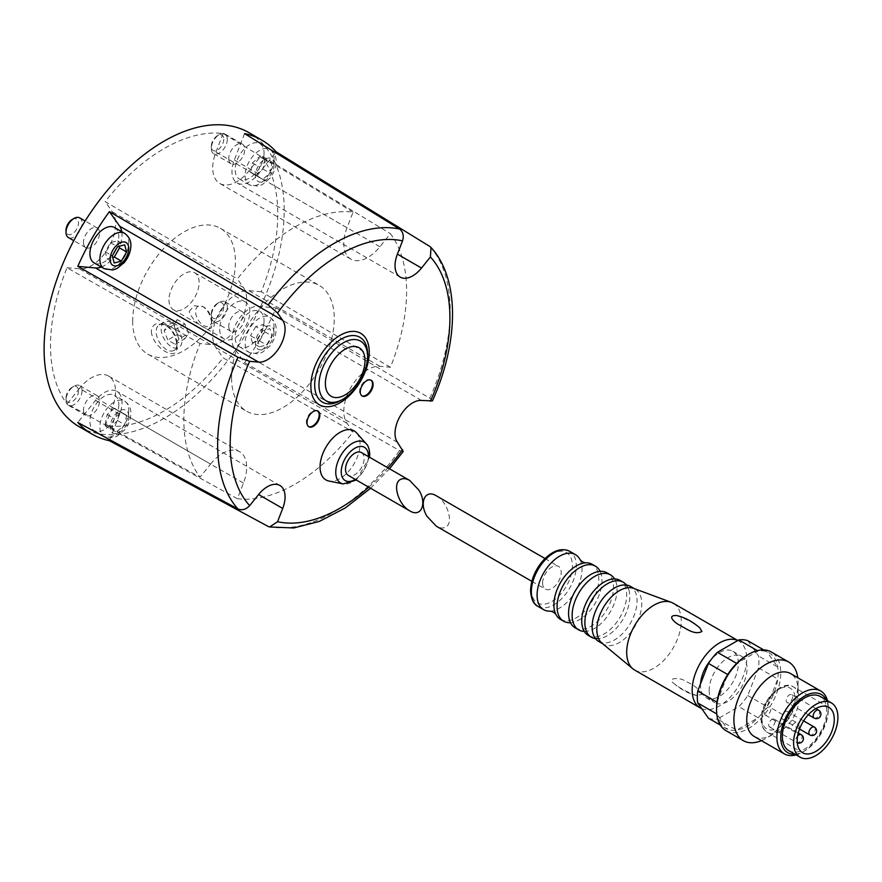 <?xml version="1.0" encoding="UTF-8"?>
<svg xmlns="http://www.w3.org/2000/svg" width="882" height="882" viewBox="0 0 882 882"><rect width="100%" height="100%" fill="white"/><g stroke="black" fill="none" stroke-linecap="round" stroke-linejoin="round"><path stroke-width="0.66" stroke-dasharray="4.41 3.31" d="M361.4 452.543A13.164 7.596 -60 0 1 364.123 458.574A13.164 7.596 -60 0 1 358.379 471.815A13.164 7.596 -60 0 1 348.236 475.343M79.27 426.767A169.774 98.023 120 0 0 240.731 342.271A169.774 98.023 120 0 0 263.365 144.405A169.774 98.023 120 0 0 249.044 132.708M244.568 362.667A169.741 98.001 120 0 0 276.176 307.917L258.448 306.33A24.972 14.41 120 0 0 237.137 321.875A24.972 14.41 120 0 0 234.325 348.103L244.568 362.667L399.612 450.592L403.206 451.54M432.467 400.858L429.854 398.223L276.176 307.917M356.615 432.908A28.29 16.339 -60 0 1 360.054 443.867A28.29 16.339 -60 0 1 349.426 470.404A28.29 16.339 -60 0 1 328.843 481.021M210.566 464.097A34.045 19.658 120 0 1 239.628 451.738A34.045 19.658 120 0 1 243.454 483.082L237.39 498.716A157.514 90.945 120 0 0 353.087 431.926L347.023 423.294A34.045 19.658 120 0 1 350.849 387.529A34.045 19.658 120 0 1 379.91 366.328L390.417 367.265A157.514 90.945 120 0 0 390.417 233.675L379.91 246.74A34.045 19.658 120 0 1 350.849 259.11A34.045 19.658 120 0 1 347.023 227.754L353.087 212.121A157.514 90.945 120 0 0 237.39 278.921L243.454 287.554A34.045 19.658 120 0 1 239.628 323.319A34.045 19.658 120 0 1 210.566 344.509L200.06 343.572A157.514 90.945 120 0 0 200.06 477.173L210.566 464.097L79.479 388.411L67.021 403.912L200.06 477.173M237.39 498.716L105.179 425.94A160.7 92.775 120 0 0 223.124 357.838L353.087 431.926M200.06 343.572L67.021 267.709A160.7 92.775 120 0 0 67.021 403.912M353.087 212.121L223.124 133.535A160.7 92.775 120 0 0 105.179 201.636L237.39 278.921M390.417 367.265L261.27 291.755A160.7 92.775 120 0 0 261.27 155.563L390.417 233.675M83.492 410.174A11.345 6.549 120 0 0 85.841 415.367A11.345 6.549 120 0 0 94.583 412.324A11.345 6.549 120 0 0 99.545 400.902A11.345 6.549 120 0 0 97.196 395.709A11.345 6.549 120 0 0 88.443 398.752A11.345 6.549 120 0 0 83.492 410.174M83.492 242.429A11.345 6.549 120 0 0 85.841 247.633A11.345 6.549 120 0 0 94.583 244.59A11.345 6.549 120 0 0 99.545 233.168A11.345 6.549 120 0 0 97.196 227.975A11.345 6.549 120 0 0 88.443 231.018A11.345 6.549 120 0 0 83.492 242.429M228.758 158.573A11.345 6.549 120 0 0 231.106 163.765A11.345 6.549 120 0 0 239.849 160.722A11.345 6.549 120 0 0 244.81 149.301A11.345 6.549 120 0 0 242.451 144.108A11.345 6.549 120 0 0 233.708 147.151A11.345 6.549 120 0 0 228.758 158.573M228.758 326.307A11.345 6.549 120 0 0 231.106 331.5A11.345 6.549 120 0 0 239.849 328.457A11.345 6.549 120 0 0 244.81 317.035A11.345 6.549 120 0 0 242.451 311.842A11.345 6.549 120 0 0 233.708 314.885A11.345 6.549 120 0 0 228.758 326.307M105.179 425.94L112.367 407.396A34.045 19.658 120 0 0 108.541 376.052A34.045 19.658 120 0 0 79.479 388.411M261.27 291.755L248.812 290.641A34.045 19.658 120 0 0 219.761 311.842A34.045 19.658 120 0 0 215.936 347.607L223.124 357.838M223.124 133.535L215.936 152.068A34.045 19.658 120 0 0 219.761 183.423A34.045 19.658 120 0 0 248.812 171.064L261.27 155.563M67.021 267.709L79.479 268.823A34.045 19.658 120 0 0 108.541 247.633A34.045 19.658 120 0 0 112.367 211.867L105.179 201.636M264.06 320.739A20.429 11.797 -60 0 1 255.152 341.301A20.429 11.797 -60 0 1 239.408 346.769A20.429 11.797 -60 0 1 239.408 323.187A20.429 11.797 -60 0 1 259.837 311.39A20.429 11.797 -60 0 1 264.06 320.739M109.522 440.394L119.643 414.32A24.972 14.41 120 0 0 116.843 391.321A24.972 14.41 120 0 0 95.532 400.395L77.792 422.456M118.805 404.606A20.429 11.797 -60 0 1 109.886 425.168A20.429 11.797 -60 0 1 94.142 430.637A20.429 11.797 -60 0 1 94.142 407.054A20.429 11.797 -60 0 1 114.572 395.257A20.429 11.797 -60 0 1 118.805 404.606M101.32 267.048A24.972 14.41 120 0 0 121.749 231.668M114.572 227.523A20.429 11.797 -60 0 1 118.805 236.872A20.429 11.797 -60 0 1 109.886 257.434A20.429 11.797 -60 0 1 94.142 262.902M244.568 133.59L234.325 159.984A24.972 14.41 120 0 0 237.137 182.971A24.972 14.41 120 0 0 258.448 173.908L275.978 152.101M264.06 153.005A20.429 11.797 -60 0 1 255.152 173.567A20.429 11.797 -60 0 1 239.408 179.035A20.429 11.797 -60 0 1 239.408 155.453A20.429 11.797 -60 0 1 259.837 143.656A20.429 11.797 -60 0 1 264.06 153.005M257.544 339.713L259.462 346.869L266.629 344.95L271.865 335.877L269.947 328.71L262.792 330.629L257.544 339.713L250.488 335.634L252.406 342.789L259.462 346.869M227.313 306.936A11.345 6.549 -60 0 1 222.363 318.358A11.345 6.549 -60 0 1 213.62 321.401A11.345 6.549 -60 0 1 211.272 316.208A11.345 6.549 -60 0 1 219.287 302.305A11.345 6.549 -60 0 1 224.965 301.743A11.345 6.549 -60 0 1 227.313 306.936M223.774 306.936A8.842 5.105 -60 0 1 217.523 317.774A8.842 5.105 -60 0 1 211.272 314.157A8.842 5.105 -60 0 1 217.523 303.331A8.842 5.105 -60 0 1 223.774 306.936M257.544 176.411L262.792 179.432L269.947 173.081L271.865 163.71L266.629 160.678L259.462 167.029L257.544 176.411L250.488 172.332L262.792 179.432M227.313 139.202A11.345 6.549 -60 0 1 222.363 150.624A11.345 6.549 -60 0 1 213.62 153.666A11.345 6.549 -60 0 1 211.272 148.474A11.345 6.549 -60 0 1 219.287 134.571A11.345 6.549 -60 0 1 224.965 134.009A11.345 6.549 -60 0 1 227.313 139.202M223.774 139.202A8.842 5.105 -60 0 1 217.523 150.039A8.842 5.105 -60 0 1 211.272 146.423A8.842 5.105 -60 0 1 217.523 135.596A8.842 5.105 -60 0 1 223.774 139.202M79.7 217.876A11.345 6.549 -60 0 1 82.059 223.069A11.345 6.549 -60 0 1 77.098 234.491A11.345 6.549 -60 0 1 68.355 237.534M72.258 219.464A8.842 5.105 -60 0 1 78.509 223.069A8.842 5.105 -60 0 1 72.258 233.906A8.842 5.105 -60 0 1 66.007 230.29M126.6 415.312L121.363 412.28L114.197 418.63L112.279 428.013L117.526 431.033L124.682 424.683L126.6 415.312L114.296 408.201L121.363 412.28M82.059 390.803A11.345 6.549 -60 0 1 77.098 402.225A11.345 6.549 -60 0 1 68.355 405.268A11.345 6.549 -60 0 1 66.007 400.075A11.345 6.549 -60 0 1 74.033 386.173A11.345 6.549 -60 0 1 79.7 385.61A11.345 6.549 -60 0 1 82.059 390.803M78.509 390.803A8.842 5.105 -60 0 1 72.258 401.641A8.842 5.105 -60 0 1 66.007 398.025A8.842 5.105 -60 0 1 72.258 387.198A8.842 5.105 -60 0 1 78.509 390.803M252.406 342.789L259.562 340.871L264.809 331.797L262.891 324.631L255.725 326.56L262.792 330.629M262.891 324.631L269.947 328.71M255.725 326.56L250.488 335.634M259.562 340.871L266.629 344.95M264.809 331.797L271.865 335.877M114.296 408.201L107.141 414.551L105.223 423.933L110.459 426.954L117.626 420.604L119.544 411.233M117.626 420.604L124.682 424.683M107.141 414.551L114.197 418.63M105.223 423.933L112.279 428.013M110.459 426.954L117.526 431.033M119.114 246.343L117.626 240.764L110.459 242.682L105.223 251.767L107.141 258.922L112.709 257.434M107.141 258.922L114.197 263.001M117.626 240.764L124.682 244.843M110.459 242.682L117.526 246.762M105.223 251.767L112.279 255.846M255.725 175.353L262.891 169.002L264.809 159.631L259.562 156.61L252.406 162.95L250.488 172.332M252.406 162.95L259.462 167.029M262.891 169.002L269.947 173.081M264.809 159.631L271.865 163.71M259.562 156.61L266.629 160.678M370.903 380.12A9.074 5.237 120 0 0 370.594 379.91A9.074 5.237 120 0 0 361.51 385.158A9.074 5.237 120 0 0 361.51 395.643A9.074 5.237 120 0 0 361.841 395.809M317.619 410.88A9.074 5.237 120 0 0 317.311 410.681A9.074 5.237 120 0 0 308.226 415.918A9.074 5.237 120 0 0 308.226 426.403A9.074 5.237 120 0 0 308.557 426.568M231.558 377.959A72.633 41.939 120 0 0 246.596 411.199A72.633 41.939 120 0 0 319.229 369.271A72.633 41.939 120 0 0 319.229 285.404A72.633 41.939 120 0 0 263.255 304.863A72.633 41.939 120 0 0 231.558 377.959M151.307 331.621C152.784 348.269 178.451 362.965 176.984 346.45C176.378 337.167 172.541 330.011 165.463 324.973L156.191 323.815C153.159 325.127 151.528 327.729 151.307 331.621M132.697 320.872A72.633 41.939 120 0 0 147.735 354.123A72.633 41.939 120 0 0 220.368 312.195A72.633 41.939 120 0 0 220.368 228.328A72.633 41.939 120 0 0 164.394 247.787A72.633 41.939 120 0 0 132.697 320.872M168.969 299.935A21.333 12.315 120 0 0 173.379 309.703A21.333 12.315 120 0 0 194.713 297.388A21.333 12.315 120 0 0 194.713 272.747A21.333 12.315 120 0 0 178.274 278.469A21.333 12.315 120 0 0 168.969 299.935M189.189 311.611L193.941 305.745L203.092 306.671C208.472 310.696 211.327 316.671 211.658 324.576C213.62 335.469 193.169 323.639 189.189 311.611M219.684 329.218A21.333 12.315 120 0 0 224.094 338.986A21.333 12.315 120 0 0 245.439 326.66A21.333 12.315 120 0 0 245.439 302.03A21.333 12.315 120 0 0 228.989 307.741A21.333 12.315 120 0 0 219.684 329.218M211.658 320.872A11.345 6.549 60 0 1 203.632 325.513A11.345 6.549 60 0 1 195.606 311.611A11.345 6.549 60 0 1 203.632 306.98L203.632 306.98A11.345 6.549 60 0 1 211.658 320.872L211.658 324.576L211.658 320.872M176.984 343.638A14.718 8.5 60 0 1 173.941 350.375A14.718 8.5 60 0 1 159.223 341.885A14.718 8.5 60 0 1 159.223 324.885A14.718 8.5 60 0 1 166.577 325.612A14.718 8.5 60 0 1 166.588 325.612A14.718 8.5 60 0 1 176.984 343.638L176.984 346.45M171.527 322.757A14.718 8.5 60 0 1 181.141 335.722A14.718 8.5 60 0 1 178.892 347.519A14.718 8.5 60 0 1 164.173 339.019A14.718 8.5 60 0 1 164.173 322.029A14.718 8.5 60 0 1 171.527 322.757M178.947 339.052L175.242 329.504L167.823 325.226L164.118 330.496L167.823 340.044L175.242 344.333L178.947 339.052L188.572 333.495L184.867 323.948L177.458 319.659L167.823 325.226M184.867 323.948L175.242 329.504M177.458 319.659L173.743 324.94L164.118 330.496M173.743 324.94L177.458 334.487L167.823 340.044M177.458 334.487L184.867 338.765L175.242 344.333M184.867 338.765L188.572 333.495M542.595 583.101A13.164 7.596 120 0 0 545.319 589.132A13.164 7.596 120 0 0 558.482 581.536A13.164 7.596 120 0 0 558.482 566.332A13.164 7.596 120 0 0 548.339 569.86A13.164 7.596 120 0 0 542.595 583.101M436.347 495.816C447.604 501.726 453.976 523.169 445.653 527.138C443.062 528.538 439.953 528.23 436.347 526.212M747.782 640.718L758.498 655.976A43.582 25.159 120 0 1 758.498 667.883L747.782 695.523A43.582 25.159 120 0 1 738.84 706.636L717.397 719.017L736.657 730.142A43.582 25.159 120 0 0 758.101 717.761A43.582 25.159 120 0 0 767.042 706.647A43.582 25.159 120 0 0 777.759 679.008A43.582 25.159 120 0 0 777.759 667.09A43.582 25.159 120 0 0 767.042 651.842A43.582 25.159 120 0 0 758.101 651.037A43.582 25.159 120 0 0 747.385 655.006M708.466 718.224A43.582 25.159 120 0 0 717.397 719.017M709.183 690.408A26.78 15.468 120 0 0 714.729 702.667A26.78 15.468 120 0 0 741.519 687.199A26.78 15.468 120 0 0 741.508 656.274A26.78 15.468 120 0 0 720.881 663.451A26.78 15.468 120 0 0 709.183 690.408M757.384 650.629L758.101 651.037L736.657 663.418M763.691 649.902L767.042 651.842L777.759 667.09L758.498 655.976M716.779 713.957L717 714.089A43.582 25.159 120 0 0 727.727 729.337A43.582 25.159 120 0 0 736.657 730.142L758.101 717.761L738.84 706.636M716.57 708.378A43.582 25.159 120 0 0 717 714.089L727.727 729.337L720.296 725.059M747.782 695.523L767.042 706.647L777.759 679.008L758.498 667.883M550.07 611.149A31.774 18.346 120 0 0 575.439 591.326A31.774 18.346 120 0 0 579.926 559.442M560.456 619.362A31.774 18.346 120 0 0 592.23 601.017A31.774 18.346 120 0 0 592.23 564.326M569.684 622.692A31.774 18.346 120 0 0 569.849 622.692A31.774 18.346 120 0 0 595.427 602.858A31.774 18.346 120 0 0 599.815 570.797A31.774 18.346 120 0 0 599.727 570.643M575.141 627.841A31.774 18.346 120 0 0 606.915 609.495A31.774 18.346 120 0 0 606.915 572.804M584.259 631.391A31.774 18.346 120 0 0 586.563 631.258A31.774 18.346 120 0 0 610.487 611.557A31.774 18.346 120 0 0 615.581 580.984A31.774 18.346 120 0 0 614.556 578.923M588.327 635.448A31.774 18.346 120 0 0 620.101 617.102A31.774 18.346 120 0 0 620.101 580.411M595.493 638.623A31.774 18.346 120 0 0 603.376 637.554A31.774 18.346 120 0 0 629.45 592.395A31.774 18.346 120 0 0 626.429 585.042M598.702 641.446A31.774 18.346 120 0 0 630.487 623.1A31.774 18.346 120 0 0 630.487 586.409M601.932 643.132A31.774 18.346 120 0 0 603.42 644.169A31.774 18.346 120 0 0 635.194 625.823A31.774 18.346 120 0 0 635.194 589.132A31.774 18.346 120 0 0 633.563 588.36M634.687 670.077A38.587 22.282 120 0 0 673.264 647.796A38.587 22.282 120 0 0 673.264 603.244M701.741 708.654A38.587 22.282 120 0 0 739.491 684.278A38.587 22.282 120 0 0 738.752 641.049A38.587 22.282 120 0 0 737.771 640.541M701.929 694.421C698.985 688.941 693.495 684.575 685.446 681.334C681.102 677.122 665.877 677.596 673.672 683.285C679.768 688.225 687.464 692.326 696.791 695.578L701.929 694.421M676.637 615.548C685.964 618.811 693.671 622.913 699.757 627.841M700.573 683.771A26.78 15.468 120 0 0 700.517 685.402A26.78 15.468 120 0 0 706.063 697.662A26.78 15.468 120 0 0 732.843 682.194A26.78 15.468 120 0 0 732.843 651.269A26.78 15.468 120 0 0 710.958 659.835M725.974 730.649A45.39 26.206 120 0 0 771.364 704.431A45.39 26.206 120 0 0 771.364 652.019M761.464 740.648A45.39 26.206 120 0 0 765.995 738.399A45.39 26.206 120 0 0 798.1 682.811A45.39 26.206 120 0 0 797.78 677.751M754.264 736.492A36.316 20.97 120 0 0 772.423 734.695A36.316 20.97 120 0 0 798.1 690.22A36.316 20.97 120 0 0 790.581 673.594M796.115 754.893A36.316 20.97 120 0 0 802.587 752.114A36.316 20.97 120 0 0 828.275 707.64A36.316 20.97 120 0 0 827.437 700.65M794.925 754.209A33.593 19.393 120 0 0 804.516 751.001A33.593 19.393 120 0 0 828.275 709.867A33.593 19.393 120 0 0 826.247 699.955M788.861 750.703A31.322 18.081 120 0 0 820.183 732.622A31.322 18.081 120 0 0 820.183 696.449M770.824 709.304A4.542 2.624 -60 0 1 768.839 713.869A4.542 2.624 -60 0 1 765.344 715.093A4.542 2.624 -60 0 1 765.344 709.845A4.542 2.624 -60 0 1 769.887 707.232A4.542 2.624 -60 0 1 770.824 709.304M775.135 721.211A4.542 2.624 -60 0 1 773.15 725.776A4.542 2.624 -60 0 1 769.655 726.989A4.542 2.624 -60 0 1 769.655 721.752A4.542 2.624 -60 0 1 774.198 719.128A4.542 2.624 -60 0 1 775.135 721.211M788.321 713.593A4.542 2.624 -60 0 1 786.336 718.157A4.542 2.624 -60 0 1 782.841 719.381A4.542 2.624 -60 0 1 782.841 714.133A4.542 2.624 -60 0 1 787.383 711.509A4.542 2.624 -60 0 1 788.321 713.593M792.631 696.714A4.542 2.624 -60 0 1 790.647 701.289A4.542 2.624 -60 0 1 787.152 702.502A4.542 2.624 -60 0 1 787.152 697.254A4.542 2.624 -60 0 1 791.683 694.641A4.542 2.624 -60 0 1 792.631 696.714M717 702.171L727.727 674.543M268.216 526.466A164.449 94.947 120 0 0 399.612 450.592M429.854 398.223A164.449 94.947 120 0 0 430.008 246.662A164.449 94.947 120 0 0 429.854 246.486M368.742 487.184A155.375 89.71 120 0 0 387.915 467.857M379.91 366.328L248.812 290.641M347.023 423.294L215.936 347.607M347.023 227.754L215.936 152.068M379.91 246.74L248.812 171.064M210.566 344.509L79.479 268.823M243.454 287.554L112.367 211.867M243.454 483.082L112.367 407.396M421.508 400.472L258.448 306.33M397.396 442.246L234.325 348.103M95.532 400.395L119.643 414.32M258.448 173.908L234.325 159.984M274.015 332.415A13.164 7.596 -60 0 1 260.047 349.79A13.164 7.596 -60 0 1 260.047 331.169A13.164 7.596 -60 0 1 274.015 332.415M274.015 326.483A20.429 11.797 -60 0 1 265.096 347.045A20.429 11.797 -60 0 1 249.352 352.513A20.429 11.797 -60 0 1 249.352 328.931A20.429 11.797 -60 0 1 269.782 317.134A20.429 11.797 -60 0 1 274.015 326.483M274.015 164.68A13.164 7.596 -60 0 1 260.047 182.056A13.164 7.596 -60 0 1 260.047 163.435A13.164 7.596 -60 0 1 274.015 164.68M274.015 158.749A20.429 11.797 -60 0 1 265.096 179.311A20.429 11.797 -60 0 1 249.352 184.779A20.429 11.797 -60 0 1 249.352 161.197A20.429 11.797 -60 0 1 269.782 149.4A20.429 11.797 -60 0 1 274.015 158.749M124.516 233.267A20.429 11.797 -60 0 1 128.75 242.616A20.429 11.797 -60 0 1 119.831 263.178A20.429 11.797 -60 0 1 104.098 268.646M128.75 416.282A13.164 7.596 -60 0 1 114.792 433.657A13.164 7.596 -60 0 1 114.792 415.036A13.164 7.596 -60 0 1 128.75 416.282M128.75 410.351A20.429 11.797 -60 0 1 119.831 430.912A20.429 11.797 -60 0 1 104.098 436.381A20.429 11.797 -60 0 1 104.098 412.798A20.429 11.797 -60 0 1 124.516 401.001A20.429 11.797 -60 0 1 128.75 410.351M368.4 456.589A19.217 11.091 -60 0 1 355.226 479.389M366.262 443.789A23.593 13.627 -60 0 1 369.128 452.94A23.593 13.627 -60 0 1 360.264 475.078A23.593 13.627 -60 0 1 343.087 483.931M367.651 356.879A34.431 19.878 -60 0 1 343.307 399.05M367.651 354.421A37.441 21.62 -60 0 1 341.18 400.285C354.895 393.008 368.213 369.933 367.651 354.421M531.361 589.595A29.051 16.769 120 0 0 562.176 592.34A29.051 16.769 120 0 0 562.176 551.261A29.051 16.769 120 0 0 531.361 589.595M537.943 606.364A31.774 18.346 120 0 0 569.717 588.018A31.774 18.346 120 0 0 569.717 551.327M761.905 720.385A26.217 15.137 120 0 0 767.34 732.38A26.217 15.137 120 0 0 793.546 717.242A26.217 15.137 120 0 0 793.546 686.979A26.217 15.137 120 0 0 773.349 694.002A26.217 15.137 120 0 0 761.905 720.385M761.905 718.157A23.494 13.561 120 0 0 786.821 720.385A23.494 13.561 120 0 0 786.821 687.155A23.494 13.561 120 0 0 761.905 718.157M818.65 710.208A4.542 2.624 -60 0 1 819.455 711.311A4.542 2.624 -60 0 1 819.587 712.281A4.542 2.624 -60 0 1 817.614 716.846A4.542 2.624 -60 0 1 814.108 718.069M814.34 727.077A4.542 2.624 -60 0 1 815.155 728.19A4.542 2.624 -60 0 1 815.288 729.16A4.542 2.624 -60 0 1 813.303 733.725A4.542 2.624 -60 0 1 809.808 734.949M801.154 734.695A4.542 2.624 -60 0 1 801.97 735.797A4.542 2.624 -60 0 1 802.102 736.779A4.542 2.624 -60 0 1 800.117 741.343A4.542 2.624 -60 0 1 796.622 742.556A4.542 2.624 -60 0 1 797.648 735.93M797.659 723.902A4.542 2.624 -60 0 1 797.791 724.872A4.542 2.624 -60 0 1 795.807 729.436A4.542 2.624 -60 0 1 792.312 730.66A4.542 2.624 -60 0 1 792.312 725.412A4.542 2.624 -60 0 1 796.854 722.799A4.542 2.624 -60 0 1 797.659 723.902M370.583 488.253L389.502 468.772M350.849 259.11L219.761 183.423M239.628 451.738L108.541 376.052M279.903 485.464L116.843 391.321M400.196 277.113L237.137 182.971M239.408 346.769L249.352 352.513L258.018 353.858L262.263 352.37L269.594 346.35C273.784 341.18 275.967 335.546 276.143 329.449C276.187 328.247 276.496 321.886 269.782 317.134L259.837 311.39M242.451 311.842L224.965 301.743M231.106 331.5L213.62 321.401M211.272 314.157L211.272 316.208M217.523 303.331L219.287 302.305M239.408 179.035L249.352 184.779L258.018 186.113L262.263 184.636L269.594 178.616C273.784 173.445 275.967 167.812 276.143 161.715C276.187 160.513 276.496 154.152 269.782 149.4L259.837 143.656M242.451 144.108L224.965 134.009M231.106 163.765L213.62 153.666M211.272 146.423L211.272 148.474M217.523 135.596L219.287 134.571M97.196 227.975L85.124 221.007M85.841 247.633L73.779 240.665M94.142 430.637L104.098 436.381L112.753 437.715L116.997 436.237L124.329 430.218C128.518 425.047 130.701 419.413 130.878 413.316C130.922 412.115 131.231 405.753 124.516 401.001L114.572 395.257M97.196 395.709L79.7 385.61M85.841 415.367L68.355 405.268M66.007 398.025L66.007 400.075M72.258 387.198L74.033 386.173M356.383 480.051L369.547 457.251M361.51 395.643L362.149 396.007M370.594 379.91L371.234 380.285M308.226 426.403L308.865 426.778M317.311 410.681L317.95 411.045M147.735 354.123L246.596 411.199M220.368 228.328L319.229 285.404M173.379 309.703L224.094 338.986M194.713 272.747L245.439 302.03M166.588 325.612L165.463 324.973M173.941 350.375L178.892 347.519M159.223 324.885L164.173 322.029M531.846 581.348L545.319 589.132M545.01 558.549L558.482 566.332M583.234 629.329C583.73 631.314 584.832 631.953 586.563 631.258M612.251 579.066C614.214 578.504 615.316 579.143 615.581 580.984M592.472 631.269C594.369 641.986 601.513 637.664 603.376 637.554M618.558 586.1C628.789 582.374 628.612 590.731 629.45 592.395M602.638 643.717L603.42 644.169M634.412 588.68L635.194 589.132M737.815 640.519L738.752 641.049M673.683 683.285C681.191 689.757 688.897 693.858 696.791 695.578M706.063 697.662L714.729 702.667M732.843 651.269L741.508 656.274M798.1 690.22L798.1 682.811M772.423 734.695L765.995 738.399M828.275 709.867L828.275 707.64M804.516 751.001L802.587 752.114M828.86 707.364L793.546 686.979C782.08 678.919 760.383 701.19 761.111 719.271C761.188 725.522 763.272 729.888 767.34 732.38L802.642 752.765M815.861 708.599L791.683 694.641M808.331 714.729L787.152 702.502M803.612 720.892L787.383 711.509M799.544 729.028L782.841 719.381M769.655 726.989L796.622 742.556A4.542 4.542 0 0 0 797.306 742.887M798.276 733.03L774.198 719.128M765.344 715.093L792.312 730.66A4.542 4.542 0 0 0 798.927 725.423A4.542 4.542 0 0 0 796.854 722.799L769.887 707.232"/><path stroke-width="1.32" d="M409.7 510.832L348.236 475.343A13.164 7.596 -60 0 1 348.236 460.139A13.164 7.596 -60 0 1 361.4 452.543L409.7 480.436C406.095 478.419 402.986 478.11 400.395 479.51C392.071 483.479 398.443 504.934 409.7 510.832C420.968 517.932 427.34 503.843 419.016 490.26L409.7 480.436M275.978 152.101L276.176 151.847A169.741 98.001 120 0 0 262.064 140.271L249.044 132.708A169.774 98.023 120 0 0 118.21 178.186A169.774 98.023 120 0 0 44.1 349.04A169.774 98.023 120 0 0 79.27 426.767L92.323 434.275A169.741 98.001 120 0 0 109.412 440.702L109.522 440.394M262.064 140.271A169.741 98.001 120 0 0 244.568 133.59L399.612 229.033A164.449 94.947 120 0 0 268.216 304.896L277.565 313.022L282.703 320.331A24.972 14.41 -60 0 1 279.903 346.56A24.972 14.41 -60 0 1 258.591 362.105L95.532 267.963A24.972 14.41 120 0 0 101.32 267.048M121.749 231.668A24.972 14.41 120 0 0 119.643 226.189L109.412 211.625L268.216 304.896M109.412 211.625A169.741 98.001 120 0 0 77.792 266.375L95.532 267.963M258.591 362.105L249.683 361.311L237.975 357.276L77.792 266.375M92.323 434.275A169.741 98.001 120 0 1 77.792 422.456L237.975 509.002C242.175 510.612 246.078 509.487 249.683 505.618L258.591 494.537A24.972 14.41 -60 0 1 279.903 485.464A24.972 14.41 -60 0 1 282.703 508.462L258.591 494.537M282.703 508.462L277.565 521.714L269.638 526.973L268.216 526.466L109.412 440.702M276.176 151.847L429.854 246.486L431.011 247.478L430.416 256.96L421.508 268.051A24.972 14.41 -60 0 1 400.196 277.113A24.972 14.41 -60 0 1 397.396 254.126L402.534 240.863C404.088 235.814 403.107 231.867 399.612 229.033M389.502 468.772L403.206 451.54L397.396 442.246A24.972 14.41 -60 0 1 400.196 416.017A24.972 14.41 -60 0 1 421.508 400.472L432.467 400.858C459.015 341.72 459.875 278.8 431.011 247.478M313.408 426.326A9.074 5.237 120 0 0 319.339 418.322A9.074 5.237 120 0 0 317.95 411.045A9.074 5.237 120 0 0 308.865 416.293A9.074 5.237 120 0 0 308.865 426.778A9.074 5.237 120 0 0 313.408 426.326M366.692 395.566A9.074 5.237 120 0 0 372.623 387.562A9.074 5.237 120 0 0 371.234 380.285A9.074 5.237 120 0 0 362.149 385.522A9.074 5.237 120 0 0 362.149 396.007A9.074 5.237 120 0 0 366.692 395.566M343.087 483.931L328.843 481.021A28.29 16.339 -60 0 1 325.899 447.251A28.29 16.339 -60 0 1 356.615 432.908L366.262 443.789A23.593 13.627 -60 0 0 340.639 455.762A23.593 13.627 -60 0 0 343.087 483.931L356.383 480.051M104.098 268.646L94.142 262.902A20.429 11.797 -60 0 1 94.142 239.32A20.429 11.797 -60 0 1 114.572 227.523L124.516 233.267A20.429 11.797 -60 0 0 104.098 245.064A20.429 11.797 -60 0 0 104.098 268.646L112.753 269.98L116.997 268.503L124.329 262.483C128.518 257.312 130.701 251.679 130.878 245.582C130.922 244.38 131.231 238.019 124.516 233.267M126.6 252.009L121.363 261.083L114.197 263.001L112.279 255.846L117.526 246.762L124.682 244.843L126.6 252.009L119.544 247.93L119.114 246.343M73.779 240.665L68.355 237.534A11.345 6.549 -60 0 1 66.007 232.341A11.345 6.549 -60 0 1 74.033 218.438A11.345 6.549 -60 0 1 79.7 217.876L85.124 221.007M66.007 232.341L66.007 230.29A8.842 5.105 -60 0 1 72.258 219.464L74.033 218.438M112.709 257.434L114.296 257.004L121.363 261.083M114.296 257.004L119.544 247.93M367.651 356.879L367.651 354.421A37.441 21.62 -60 0 0 341.18 339.14A37.441 21.62 -60 0 0 314.698 384.993A37.441 21.62 -60 0 0 341.18 400.285L343.307 399.05A34.431 19.878 -60 0 1 318.953 384.993A34.431 19.878 -60 0 1 343.307 342.822A34.431 19.878 -60 0 1 367.651 356.879C366.394 374.894 358.268 388.951 343.307 399.05M361.841 395.809A9.074 5.237 120 0 0 366.052 395.191A9.074 5.237 120 0 0 371.895 387.485A9.074 5.237 120 0 0 370.903 380.12M308.557 426.568A9.074 5.237 120 0 0 312.768 425.951A9.074 5.237 120 0 0 318.611 418.244A9.074 5.237 120 0 0 317.619 410.88M531.846 581.348L436.347 526.212L427.042 516.389C418.707 502.806 425.091 488.716 436.347 495.816L545.01 558.549M720.296 725.059L708.466 718.224L697.739 702.965L716.779 713.957M763.691 649.902L747.782 640.718A43.582 25.159 120 0 0 738.84 639.924L717.397 652.305A43.582 25.159 120 0 0 708.466 663.418L697.739 691.058A43.582 25.159 120 0 0 697.739 702.965M717.397 652.305L736.657 663.418A43.582 25.159 120 0 0 727.727 674.543A43.582 25.159 120 0 0 717 702.171A43.582 25.159 120 0 0 716.57 708.378L716.57 709.867A45.39 26.206 120 0 0 725.974 730.649L743.306 740.648A45.39 26.206 120 0 0 761.464 740.648M708.466 663.418L727.727 674.543M738.84 639.924L757.384 650.629M697.739 691.058L717 702.171M599.727 570.643A31.774 18.346 120 0 0 595.427 566.167L592.23 564.326A31.774 18.346 120 0 0 585.835 562.848C583.388 562.54 581.414 561.393 579.926 559.442A31.774 18.346 120 0 0 575.439 554.635A31.774 18.346 120 0 0 550.952 563.146A31.774 18.346 120 0 0 537.083 595.118A31.774 18.346 120 0 0 543.665 609.671A31.774 18.346 120 0 0 550.07 611.149C552.518 611.458 554.48 612.593 555.98 614.556A31.774 18.346 120 0 0 560.456 619.362L563.653 621.204A31.774 18.346 120 0 0 569.684 622.692M585.835 562.848A31.774 18.346 120 0 0 553.874 604.82A31.774 18.346 120 0 0 555.98 614.556M595.427 566.167A31.774 18.346 120 0 0 570.941 574.678A31.774 18.346 120 0 0 557.071 606.662A31.774 18.346 120 0 0 563.653 621.204M614.556 578.923A31.774 18.346 120 0 0 610.487 574.866L606.915 572.804A31.774 18.346 120 0 0 600.719 571.316A31.774 18.346 120 0 0 568.559 613.288A31.774 18.346 120 0 0 570.753 623.21A31.774 18.346 120 0 0 575.141 627.841L578.713 629.902A31.774 18.346 120 0 0 584.259 631.391M610.487 574.866A31.774 18.346 120 0 0 586.001 583.377A31.774 18.346 120 0 0 572.131 615.36A31.774 18.346 120 0 0 578.713 629.902M626.429 585.042A31.774 18.346 120 0 0 623.221 582.219L620.101 580.411A31.774 18.346 120 0 0 612.251 579.066A31.774 18.346 120 0 0 581.745 620.906A31.774 18.346 120 0 0 583.234 629.329A31.774 18.346 120 0 0 588.327 635.448L591.447 637.256A31.774 18.346 120 0 0 595.493 638.623M623.221 582.219A31.774 18.346 120 0 0 598.735 590.731A31.774 18.346 120 0 0 584.865 622.703A31.774 18.346 120 0 0 591.447 637.256M634.412 588.68L630.487 586.409A31.774 18.346 120 0 0 618.558 586.1A31.774 18.346 120 0 0 592.12 626.904A31.774 18.346 120 0 0 592.472 631.269A31.774 18.346 120 0 0 598.702 641.446L602.638 643.717M737.815 640.519L673.264 603.244A38.587 22.282 120 0 0 671.279 602.318L633.563 588.36A31.774 18.346 120 0 0 609.705 598.746A31.774 18.346 120 0 0 596.838 629.616A31.774 18.346 120 0 0 601.932 643.132L632.879 668.821A38.587 22.282 120 0 0 634.687 670.077L700.165 707.882A38.587 22.282 120 0 0 701.741 708.654M671.279 602.318A38.587 22.282 120 0 0 642.305 614.919A38.587 22.282 120 0 0 626.694 652.415A38.587 22.282 120 0 0 632.879 668.821M737.771 640.541A38.587 22.282 120 0 0 708.4 652.052A38.587 22.282 120 0 0 692.172 690.22A38.587 22.282 120 0 0 700.165 707.882M701.929 631.468C694.498 635.569 685.501 628.083 679.757 625.206C675.546 623.353 665.778 614.986 676.637 615.548C684.542 617.279 692.238 621.369 699.757 627.841L701.929 631.468M710.958 659.835A26.78 15.468 120 0 0 700.573 683.771M797.78 677.751A45.39 26.206 120 0 0 788.695 662.029L771.364 652.019A45.39 26.206 120 0 0 748.664 654.268A45.39 26.206 120 0 0 716.57 709.867M748.664 654.268L747.385 655.006A43.582 25.159 120 0 0 736.657 663.418M788.695 662.029A45.39 26.206 120 0 0 753.713 674.19A45.39 26.206 120 0 0 733.901 719.866A45.39 26.206 120 0 0 743.306 740.648M827.437 700.65A36.316 20.97 120 0 0 820.745 691.014L790.581 673.594A36.316 20.97 120 0 0 762.588 683.329A36.316 20.97 120 0 0 746.745 719.866A36.316 20.97 120 0 0 754.264 736.492L784.429 753.912A36.316 20.97 120 0 0 796.115 754.893M820.745 691.014A36.316 20.97 120 0 0 792.764 700.749A36.316 20.97 120 0 0 776.91 737.297A36.316 20.97 120 0 0 784.429 753.912M826.247 699.955A33.593 19.393 120 0 0 799.621 699.569A33.593 19.393 120 0 0 780.768 737.297A33.593 19.393 120 0 0 794.925 754.209M831.417 702.943L820.183 696.449A31.322 18.081 120 0 0 796.038 704.839A31.322 18.081 120 0 0 782.367 736.36A31.322 18.081 120 0 0 788.861 750.703L800.095 757.186A31.322 18.081 120 0 0 831.417 739.105A31.322 18.081 120 0 0 831.417 702.943A31.322 18.081 120 0 0 807.273 711.333A31.322 18.081 120 0 0 793.602 742.853A31.322 18.081 120 0 0 800.095 757.186M797.218 740.77A26.217 15.137 120 0 0 802.642 752.765A26.217 15.137 120 0 0 828.86 737.628A26.217 15.137 120 0 0 828.86 707.364A26.217 15.137 120 0 0 808.662 714.387A26.217 15.137 120 0 0 797.218 740.77M237.975 357.276A164.449 94.947 120 0 0 237.975 509.002M402.534 240.863A155.375 89.71 120 0 0 277.565 313.022M430.416 401.266A155.375 89.71 120 0 0 430.416 256.96M277.565 521.714A155.375 89.71 120 0 0 368.742 487.184M387.915 467.857A155.375 89.71 120 0 0 402.534 449.566M249.683 361.311A155.375 89.71 120 0 0 249.683 505.618M369.249 352.205A41.3 23.847 -60 0 1 325.447 406.69A41.3 23.847 -60 0 1 325.447 348.291A41.3 23.847 -60 0 1 369.249 352.205M282.703 320.331L119.643 226.189M421.508 268.051L397.396 254.126M128.75 248.548A13.164 7.596 -60 0 1 114.792 265.923A13.164 7.596 -60 0 1 114.792 247.302A13.164 7.596 -60 0 1 128.75 248.548M355.226 479.389A19.217 11.091 -60 0 1 341.235 472.102A19.217 11.091 -60 0 1 354.674 448.332A19.217 11.091 -60 0 1 368.4 456.104A19.217 11.091 -60 0 1 368.4 456.589M364.994 360.584A28.015 16.174 -60 0 1 335.281 397.55A28.015 16.174 -60 0 1 335.281 357.938A28.015 16.174 -60 0 1 364.994 360.584M531.361 591.811A31.774 18.346 120 0 0 537.943 606.364C533.632 604.435 531.173 599.22 530.556 590.708C530.953 579.683 535.308 569.441 543.621 559.982C552.981 550.401 561.68 547.524 569.717 551.327A31.774 18.346 120 0 0 545.23 559.838A31.774 18.346 120 0 0 531.361 591.811M818.65 710.208A4.542 4.542 0 0 1 819.191 717.694A4.542 4.542 0 0 1 814.108 718.069A4.542 2.624 -60 0 1 814.108 712.821A4.542 2.624 -60 0 1 818.65 710.208L815.861 708.599M814.34 727.077A4.542 4.542 0 0 1 814.891 734.574A4.542 4.542 0 0 1 809.808 734.949A4.542 2.624 -60 0 1 809.808 729.701A4.542 2.624 -60 0 1 814.34 727.077L803.612 720.892M797.648 735.93A4.542 2.624 -60 0 1 801.154 734.695L798.276 733.03M269.638 526.973L293.75 527.965L319.328 521.427L345.292 507.944L370.583 488.253M369.547 457.251L369.734 454.252C369.393 449.048 368.235 445.564 366.262 443.789M537.943 606.364L543.665 609.671M569.717 551.327L575.439 554.635M570.863 623.398L569.849 622.692M600.929 571.327L599.815 570.797M814.108 718.069L808.331 714.729M809.808 734.949L799.544 729.028M797.306 742.887A4.542 4.542 0 0 0 803.237 737.33A4.542 4.542 0 0 0 801.154 734.695"/></g></svg>
